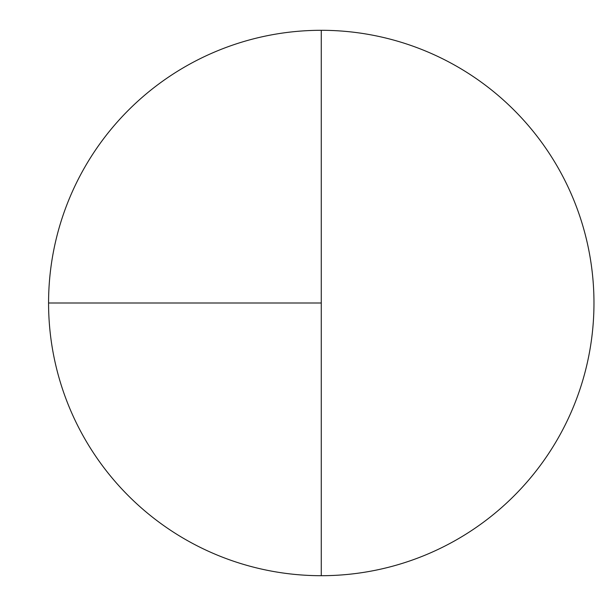 <?xml version="1.0" encoding="UTF-8"?>
<svg xmlns="http://www.w3.org/2000/svg" width="606" height="606" viewBox="0 0 606 606"><rect width="100%" height="100%" fill="white"/><g stroke="black" fill="none" stroke-linecap="round" stroke-linejoin="round"><path stroke-width="0.91" d="M48.571 303L321.271 303L321.271 30.3A272.7 272.7 0 0 0 48.571 303A272.7 272.7 0 0 0 321.271 575.7A272.7 272.7 0 0 0 593.971 303A272.7 272.7 0 0 0 321.271 30.3L321.271 575.7"/></g></svg>
